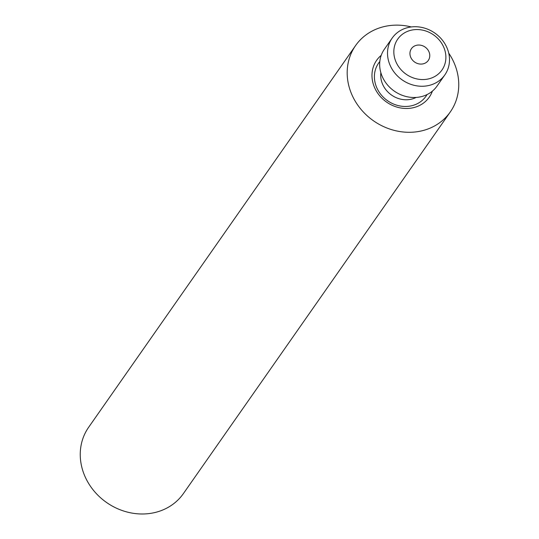 <?xml version="1.0" encoding="UTF-8"?>
<svg xmlns="http://www.w3.org/2000/svg" width="539" height="539" viewBox="0 0 539 539"><rect width="100%" height="100%" fill="white"/><g stroke="black" fill="none" stroke-linecap="round" stroke-linejoin="round"><path stroke-width="0.81" d="M381.221 55.328A32.124 28.54 35 0 0 372.847 82.494A32.124 28.54 35 0 0 401.717 108.144A32.124 28.54 35 0 0 432.399 91.118M411.318 26.95A57.821 51.38 35 0 0 355.578 45.579L88.645 427.272A57.821 51.38 35 0 0 81.82 467.205A57.821 51.38 35 0 0 127.204 512.05A57.821 51.38 35 0 0 183.422 493.549L450.355 111.856A57.821 51.38 35 0 0 457.18 71.923A57.821 51.38 35 0 0 448.724 53.112M355.578 45.579A57.821 51.38 35 0 0 348.753 85.512A57.821 51.38 35 0 0 394.13 130.357A57.821 51.38 35 0 0 450.355 111.856M445.16 51.387A26.984 23.979 -145 0 1 425.999 79.361A26.984 23.979 -145 0 1 394.561 57.727A26.984 23.979 -145 0 1 413.723 29.753A26.984 23.979 -145 0 1 445.16 51.387M448.63 52.714A32.124 28.54 -145 0 1 444.837 74.901A32.124 28.54 -145 0 1 413.602 85.182A32.124 28.54 -145 0 1 388.39 60.267A32.124 28.54 -145 0 1 392.183 38.08A32.124 28.54 -145 0 1 423.418 27.799A32.124 28.54 -145 0 1 448.63 52.714M392.183 38.08L384.327 49.312A32.124 28.54 35 0 0 380.534 71.498A32.124 28.54 35 0 0 394.487 91.253A32.124 28.54 35 0 0 436.981 86.139L444.837 74.901M414.686 62.086A10.281 9.136 -145 0 1 411.439 48.665A10.281 9.136 -145 0 1 425.035 47.028A10.281 9.136 -145 0 1 428.283 60.449A10.281 9.136 -145 0 1 414.686 62.086M416.155 97.424A23.77 21.122 -145 0 1 391.678 95.16A23.77 21.122 -145 0 1 380.864 72.745M427.05 94.568A28.911 25.69 -145 0 1 387.743 100.854A28.911 25.69 -145 0 1 379.806 61.534"/></g></svg>
